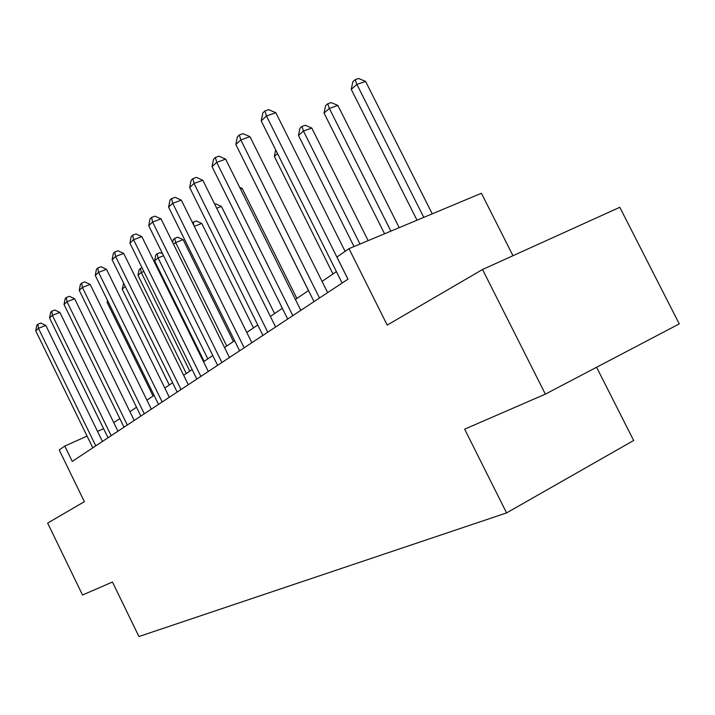 <?xml version="1.0" encoding="UTF-8"?>
<svg xmlns="http://www.w3.org/2000/svg" width="715" height="715" viewBox="0 0 715 715"><rect width="100%" height="100%" fill="white"/><g stroke="black" fill="none" stroke-linecap="round" stroke-linejoin="round"><path stroke-width="1.07" d="M512.977 255.711L481.427 193.265L349 248.65L336.935 257.043L347.982 279.181L72.26 461.398L64.797 446.071L59.211 449.95L84.37 501.68L47.655 523.085L82.52 595.014L112.443 582.028L138.933 636.529L506.569 512.914L633.66 440.494L596.587 367.269M545.357 394.144L679.25 323.895L619.807 207.305L482.536 269.51L545.357 394.144L464.652 429.17L506.569 512.914M349 248.65L387.208 325.093L482.536 269.51M103.586 428.678L97.526 431.395M87.06 436.087L64.797 446.071M336.416 271.637L322.054 281.379M308.522 290.558L295.402 299.46M282.362 308.308L270.359 316.441M257.766 324.985L246.782 332.439M234.609 340.697L224.537 347.526M212.766 355.507L203.525 361.781M192.121 369.512L183.639 375.268M172.592 382.766L164.799 388.048M154.074 395.324L146.915 400.177M136.502 407.237L129.924 411.697M119.807 418.561L113.757 422.663M102.433 441.459L45.796 325.414L38.458 328.337L95.774 445.865M35.75 330.866L36.814 325.245L37.895 324.226L38.458 328.337L35.75 330.866L92.789 447.84M37.895 324.226L40.835 323.055L45.796 325.414M108.054 301.507L107.098 302.338L153.055 396.012M107.098 302.338L107.491 300.354M117.939 431.217L59.872 312.401L52.392 315.36L111.165 435.694M49.55 318.005L50.649 312.249L51.784 311.177L52.392 315.36L49.55 318.005L108.028 437.768M51.784 311.177L54.778 309.997L59.872 312.401M134.214 420.456L74.637 298.745L67.022 301.739L127.315 425.014M64.037 304.519L65.163 298.611L66.361 297.494L67.022 301.739L64.037 304.519L124.026 427.195M66.361 297.494L69.409 296.296L74.637 298.745M151.321 409.15L90.162 284.391L82.386 287.43L144.296 413.797M79.258 290.344L80.42 284.284L81.671 283.104L82.386 287.43L79.258 290.344L140.837 416.085M81.671 283.104L84.781 281.898L90.162 284.391M125.277 286.483L122.194 289.164L169.276 385.01M122.194 289.164L123.668 283.22M189.788 371.094L141.275 272.522L138.013 275.364L186.284 373.471M143.867 271.503L141.275 272.522L140.453 268.465L142.062 267.83M138.013 275.364L139.148 269.609L140.453 268.465M207.815 358.867L158.033 257.901L154.619 260.886L204.141 361.361M163.556 255.747L158.033 257.901L157.148 253.78L160.08 252.636L162.582 253.78M154.619 260.886L155.781 254.978L157.148 253.78M169.321 397.254L106.49 269.296L98.563 272.361L162.171 401.982M95.265 275.436L96.471 269.206L97.785 267.964L98.563 272.361L95.265 275.436L158.524 404.395M97.785 267.964L100.958 266.749L106.49 269.296M233.43 341.493L183.103 239.65L175.649 242.537L173.584 244.342M226.753 346.024L175.649 242.537L174.692 238.345L177.678 237.201L183.103 239.65M172.681 242.51L173.262 239.614L174.692 238.345M188.295 384.724L123.686 253.396L115.607 256.488L181.011 389.532M112.13 259.733L113.372 253.325L114.766 252.02L115.607 256.488L112.13 259.733L177.168 392.07M114.766 252.02L117.993 250.786L123.686 253.396M208.306 371.487L141.838 236.611L133.598 239.74L200.897 376.394M129.916 243.163L131.211 236.576L132.677 235.19L133.598 239.74L129.916 243.163L196.831 379.075M132.677 235.19L135.975 233.948L141.838 236.611M229.47 357.509L161.009 218.879L152.599 222.043L221.909 362.505M148.711 225.663L150.052 218.87L151.607 217.414L152.599 222.043L148.711 225.663L217.61 365.338M151.607 217.414L154.967 216.162L161.009 218.879M251.859 342.708L181.306 200.12L172.717 203.31L244.164 347.794M168.597 207.144L169.982 200.146L171.627 198.6L172.717 203.31L168.597 207.144L239.605 350.806M171.627 198.6L175.068 197.331L181.306 200.12M275.606 327.014L202.81 180.234L194.042 183.451L267.759 332.198M189.672 187.518L191.111 180.296L192.862 178.661L194.042 183.451L189.672 187.518L262.923 335.398M192.862 178.661L196.366 177.383L202.81 180.234M253.476 327.899L201.773 223.464L194.274 226.333M192.478 222.705L196.187 220.962L201.773 223.464M193.148 222.115L194.06 225.904M274.596 313.572L221.427 206.412L216.69 208.208M214.706 204.222L215.68 203.855L221.427 206.412M296.868 298.468L242.171 188.429L240.526 189.046M239.668 187.321L242.171 188.429M251.635 176.248L308.478 290.594M277.545 153.645L274.346 156.433L332.976 273.97M274.346 156.433L275.686 149.927M300.818 310.355L225.645 159.123L216.69 162.359L292.819 315.637M212.051 166.675L213.544 159.231L215.403 157.488L216.69 162.359L212.051 166.675L287.68 319.033M215.403 157.488L218.987 156.201L225.645 159.123M368.162 240.642L311.794 128.039L303.455 131.042L298.459 135.403L354.032 246.55M359.985 244.056L303.455 131.042L301.945 126.439L305.287 125.241L311.794 128.039M298.459 135.403L299.951 128.2L301.945 126.439M327.649 292.614L249.946 136.663L240.785 139.917L319.498 298.003M235.843 144.519L237.407 136.815L239.382 134.956L240.785 139.917L235.843 144.519L314.028 301.623M239.382 134.956L243.037 133.669L249.946 136.663M399.202 227.656L337.864 105.427L329.356 108.448L324.047 113.077L384.554 233.787M390.882 231.133L329.356 108.448L327.72 103.773L331.125 102.576L337.864 105.427M324.047 113.077L325.602 105.641L327.72 103.773M345.104 251.367L275.838 112.72L266.481 115.982L347.955 279.199M261.207 120.898L262.834 112.925L264.934 110.95L266.481 115.982L261.207 120.898L342.119 283.06M264.934 110.95L268.679 109.654L275.838 112.72M432.235 213.839L365.58 81.394L356.901 84.415L351.253 89.348L417.024 220.202M423.772 217.378L356.901 84.415L355.132 79.669L358.599 78.471L365.58 81.394M351.253 89.348L352.879 81.653L355.132 79.669"/></g></svg>
